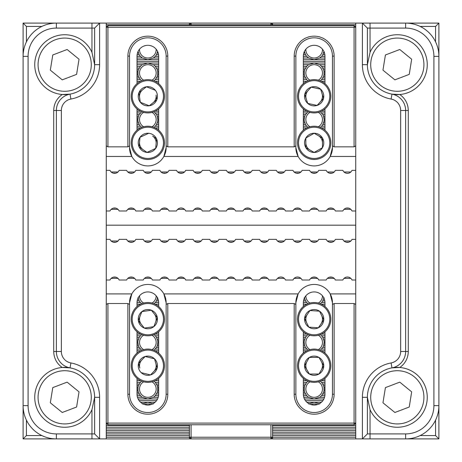 <?xml version="1.0" encoding="UTF-8"?>
<svg xmlns="http://www.w3.org/2000/svg" width="462" height="462" viewBox="0 0 462 462"><rect width="100%" height="100%" fill="white"/><g stroke="black" fill="none" stroke-linecap="round" stroke-linejoin="round"><path stroke-width="0.69" d="M334.118 146.841L334.118 56.121A19.958 19.958 0 0 0 314.16 36.163A19.958 19.958 0 0 0 294.202 56.121L294.202 146.841L167.798 146.841L167.798 56.121A19.958 19.958 0 0 0 147.84 36.163A19.958 19.958 0 0 0 127.882 56.121L127.882 146.841L107.923 146.841L107.923 27.258L354.077 27.258L354.077 146.841L334.118 146.841L332.455 145.882L332.455 56.121A18.295 18.295 0 0 0 314.16 37.826A18.295 18.295 0 0 0 295.865 56.121L294.202 56.121M354.077 146.841L355.74 145.882L355.74 156.445L330.186 156.445L332.455 147.621L332.455 145.882M355.74 145.882L355.74 27.258L354.077 27.258L354.077 25.595L107.923 25.595L106.26 27.258L107.923 27.258L107.923 25.595M107.923 146.841L106.26 145.882L106.26 24.763L189.42 24.763L189.42 25.595M127.882 146.841L129.545 145.882L129.545 147.621L131.814 156.445L106.26 156.445L106.26 145.882M129.545 145.882L129.545 56.121L127.882 56.121M167.798 56.121L166.135 56.121A18.295 18.295 0 0 0 147.84 37.826A18.295 18.295 0 0 0 129.545 56.121M166.135 56.121L166.135 145.882L167.798 146.841M294.202 146.841L295.865 145.882L295.865 147.621L298.134 156.445L163.866 156.445L166.135 147.621L166.135 145.882M295.865 145.882L295.865 56.121M295.865 147.621A18.295 18.295 0 0 0 330.186 156.445A18.295 18.295 0 0 0 332.455 147.621M355.74 156.445L355.74 210.99L351.998 210.99A4.99 4.99 0 0 0 342.85 210.99L335.366 210.99A4.99 4.99 0 0 0 326.218 210.99L318.734 210.99A4.99 4.99 0 0 0 309.586 210.99L302.102 210.99A4.99 4.99 0 0 0 292.954 210.99L285.47 210.99A4.99 4.99 0 0 0 276.322 210.99L268.838 210.99A4.99 4.99 0 0 0 259.69 210.99L252.206 210.99A4.99 4.99 0 0 0 243.058 210.99L235.574 210.99A4.99 4.99 0 0 0 226.426 210.99L218.942 210.99A4.99 4.99 0 0 0 209.794 210.99L202.31 210.99A4.99 4.99 0 0 0 193.162 210.99L185.678 210.99A4.99 4.99 0 0 0 176.53 210.99L169.046 210.99A4.99 4.99 0 0 0 159.898 210.99L152.414 210.99A4.99 4.99 0 0 0 143.266 210.99L135.782 210.99A4.99 4.99 0 0 0 126.634 210.99L119.15 210.99A4.99 4.99 0 0 0 110.002 210.99L106.26 210.99L106.26 156.445M129.545 147.621A18.295 18.295 0 0 0 163.866 156.445A18.295 18.295 0 0 0 166.135 147.621M355.74 210.99L355.74 225.179L106.26 225.179L355.74 225.179L355.74 423.1L107.923 423.1L107.923 303.517L127.882 303.517L127.882 394.236A19.958 19.958 0 0 0 147.84 414.195A19.958 19.958 0 0 0 167.798 394.236L167.798 303.517L294.202 303.517L294.202 394.236A19.958 19.958 0 0 0 314.16 414.195A19.958 19.958 0 0 0 334.118 394.236L334.118 303.517L354.077 303.517L354.077 424.763L107.923 424.763L107.923 423.1L106.26 423.1L107.923 424.763M70.917 99.047L70.028 94.138A29.938 29.938 0 0 0 70.028 94.138L62.197 94.514C56.734 98.446 53.904 103.777 53.702 110.499L53.702 351.501C53.904 358.223 56.734 363.554 62.197 367.486L70.028 367.862A29.938 29.938 0 0 0 34.742 397.32A29.938 29.938 0 0 0 91.955 409.661L94.618 397.32L94.618 433.91L99.607 438.9L99.607 397.32A34.927 34.927 0 0 0 70.917 362.953A11.642 11.642 0 0 1 61.354 351.501L61.354 110.499A11.642 11.642 0 0 1 70.917 99.047A34.927 34.927 0 0 0 99.607 64.68L99.607 23.1L272.58 23.1L272.58 24.763L355.74 24.763L355.74 27.258L354.077 25.595M106.26 210.99L106.26 293.913L131.814 293.913L129.545 302.737L129.545 304.475L127.882 303.517M324.971 83.639L324.971 56.121A10.811 10.811 0 0 0 314.16 45.311A10.811 10.811 0 0 0 303.349 56.121L303.349 83.639M303.349 108.922L303.349 130.209M324.971 130.209L324.971 108.922M347.43 173.331L346.102 173.158M332.114 173.158L329.47 173.158M315.482 173.158L312.838 173.158M298.85 173.158L296.206 173.158M282.218 173.158L279.574 173.158M264.27 173.331L262.942 173.158M248.954 173.158L246.31 173.158M232.322 173.158L229.678 173.158M215.69 173.158L213.046 173.158M199.058 173.158L196.414 173.158M182.426 173.158L179.782 173.158M165.794 173.158L163.15 173.158M149.162 173.158L146.518 173.158M132.53 173.158L129.886 173.158M115.898 173.158L113.254 173.158M106.26 170.339L110.002 170.339A4.99 4.99 0 0 0 119.15 170.339L126.634 170.339A4.99 4.99 0 0 0 135.782 170.339L143.266 170.339A4.99 4.99 0 0 0 152.414 170.339L159.898 170.339A4.99 4.99 0 0 0 169.046 170.339L176.53 170.339A4.99 4.99 0 0 0 185.678 170.339L193.162 170.339A4.99 4.99 0 0 0 202.31 170.339L209.794 170.339A4.99 4.99 0 0 0 218.942 170.339L226.426 170.339A4.99 4.99 0 0 0 235.574 170.339L243.058 170.339A4.99 4.99 0 0 0 252.206 170.339L259.69 170.339A4.99 4.99 0 0 0 268.838 170.339L276.322 170.339A4.99 4.99 0 0 0 285.47 170.339L292.954 170.339A4.99 4.99 0 0 0 302.102 170.339L309.586 170.339A4.99 4.99 0 0 0 318.734 170.339L326.218 170.339A4.99 4.99 0 0 0 335.366 170.339L342.85 170.339A4.99 4.99 0 0 0 351.998 170.339L355.74 170.339M137.029 83.639L137.029 56.121A10.811 10.811 0 0 1 147.84 45.311A10.811 10.811 0 0 1 158.651 56.121L158.651 83.639M158.651 108.922L158.651 130.209M137.029 130.209L137.029 108.922M262.942 208.171L265.586 208.171M279.574 208.171L282.218 208.171M296.206 208.171L298.85 208.171M312.838 208.171L315.482 208.171M329.47 208.171L332.114 208.171M346.102 208.171L348.746 208.171M113.254 208.171L115.898 208.171M129.886 208.171L132.53 208.171M146.518 208.171L149.162 208.171M163.15 208.171L165.794 208.171M181.104 207.992L182.426 208.171M196.414 208.171L199.058 208.171M213.046 208.171L215.69 208.171M229.678 208.171L232.322 208.171M246.31 208.171L248.954 208.171M127.882 394.236L129.545 394.236A18.295 18.295 0 0 0 147.84 412.531A18.295 18.295 0 0 0 166.135 394.236L167.798 394.236M129.545 394.236L129.545 304.475M107.923 303.517L106.26 304.475L106.26 293.913M106.26 304.475L106.26 438.9L56.364 438.9A33.264 33.264 0 0 1 23.1 405.636L23.1 438.9L26.426 435.574L26.426 420.137M354.077 303.517L355.74 304.475M334.118 303.517L332.455 304.475L332.455 302.737L330.186 293.913L355.74 293.913M332.455 304.475L332.455 394.236L334.118 394.236M294.202 394.236L295.865 394.236A18.295 18.295 0 0 0 314.16 412.531A18.295 18.295 0 0 0 332.455 394.236M295.865 394.236L295.865 304.475L294.202 303.517M167.798 303.517L166.135 304.475L166.135 302.737L163.866 293.913L298.134 293.913L295.865 302.737L295.865 304.475M166.135 304.475L166.135 394.236M166.135 302.737A18.295 18.295 0 0 0 131.814 293.913A18.295 18.295 0 0 0 129.545 302.737M332.455 302.737A18.295 18.295 0 0 0 298.134 293.913A18.295 18.295 0 0 0 295.865 302.737M354.077 424.763L355.74 423.1L355.74 423.931L354.908 423.931M137.029 378.361L137.029 394.236A10.811 10.811 0 0 0 147.84 405.047A10.811 10.811 0 0 0 158.651 394.236L158.651 378.361M158.651 353.078L158.651 331.791M158.651 306.508L158.651 302.737A10.811 10.811 0 0 0 147.84 291.926A10.811 10.811 0 0 0 137.029 302.737L137.029 306.508M137.029 331.791L137.029 353.078M113.254 277.2L115.898 277.2M129.886 277.2L132.53 277.2M146.518 277.2L149.162 277.2M163.15 277.2L165.794 277.2M179.782 277.2L182.426 277.2M196.414 277.2L199.058 277.2M213.046 277.2L215.69 277.2M229.678 277.2L232.322 277.2M246.31 277.2L248.954 277.2M262.942 277.2L265.586 277.2M280.89 277.027L282.218 277.2M297.522 277.027L298.85 277.2M312.838 277.2L315.482 277.2M329.47 277.2L332.114 277.2M355.74 239.368L351.998 239.368A4.99 4.99 0 0 1 342.85 239.368L335.366 239.368A4.99 4.99 0 0 1 326.218 239.368L318.734 239.368A4.99 4.99 0 0 1 309.586 239.368L302.102 239.368A4.99 4.99 0 0 1 292.954 239.368L285.47 239.368A4.99 4.99 0 0 1 276.322 239.368L268.838 239.368A4.99 4.99 0 0 1 259.69 239.368L252.206 239.368A4.99 4.99 0 0 1 243.058 239.368L235.574 239.368A4.99 4.99 0 0 1 226.426 239.368L218.942 239.368A4.99 4.99 0 0 1 209.794 239.368L202.31 239.368A4.99 4.99 0 0 1 193.162 239.368L185.678 239.368A4.99 4.99 0 0 1 176.53 239.368L169.046 239.368A4.99 4.99 0 0 1 159.898 239.368L152.414 239.368A4.99 4.99 0 0 1 143.266 239.368L135.782 239.368A4.99 4.99 0 0 1 126.634 239.368L119.15 239.368A4.99 4.99 0 0 1 110.002 239.368L106.26 239.368M355.74 280.018L351.998 280.018A4.99 4.99 0 0 0 342.85 280.018L335.366 280.018A4.99 4.99 0 0 0 326.218 280.018L318.734 280.018A4.99 4.99 0 0 0 309.586 280.018L302.102 280.018A4.99 4.99 0 0 0 292.954 280.018L285.47 280.018A4.99 4.99 0 0 0 276.322 280.018L268.838 280.018A4.99 4.99 0 0 0 259.69 280.018L252.206 280.018A4.99 4.99 0 0 0 243.058 280.018L235.574 280.018A4.99 4.99 0 0 0 226.426 280.018L218.942 280.018A4.99 4.99 0 0 0 209.794 280.018L202.31 280.018A4.99 4.99 0 0 0 193.162 280.018L185.678 280.018A4.99 4.99 0 0 0 176.53 280.018L169.046 280.018A4.99 4.99 0 0 0 159.898 280.018L152.414 280.018A4.99 4.99 0 0 0 143.266 280.018L135.782 280.018A4.99 4.99 0 0 0 126.634 280.018L119.15 280.018A4.99 4.99 0 0 0 110.002 280.018L106.26 280.018M324.971 378.361L324.971 394.236A10.811 10.811 0 0 1 314.16 405.047A10.811 10.811 0 0 1 303.349 394.236L303.349 378.361M303.349 353.078L303.349 331.791M303.349 306.508L303.349 302.737A10.811 10.811 0 0 1 314.16 291.926A10.811 10.811 0 0 1 324.971 302.737L324.971 306.508M324.971 331.791L324.971 353.078M199.058 242.186L196.414 242.186M182.426 242.186L179.782 242.186M165.794 242.186L163.15 242.186M149.162 242.186L146.518 242.186M132.53 242.186L129.886 242.186M115.898 242.186L113.254 242.186M348.746 242.186L346.102 242.186M332.114 242.186L329.47 242.186M315.482 242.186L312.838 242.186M298.85 242.186L296.206 242.186M282.218 242.186L279.574 242.186M265.586 242.186L262.942 242.186M248.954 242.186L246.31 242.186M232.322 242.186L229.678 242.186M215.69 242.186L213.046 242.186M153.834 371.483A8.316 8.316 0 0 0 155.827 363.403M141.846 359.956A8.316 8.316 0 0 0 139.853 368.035L138.519 363.421A9.604 9.604 0 0 1 154.493 358.795A9.604 9.604 0 0 1 150.514 374.942A9.604 9.604 0 0 1 138.519 363.421L139.853 368.035M321.385 369.837A8.316 8.316 0 0 0 321.338 361.521M306.935 361.602L309.315 357.432L318.919 357.38L323.764 365.667L319.005 374.006L309.401 374.058L304.556 365.771L309.401 374.058L319.005 374.006L323.764 365.667L318.919 357.38L309.315 357.432L304.556 365.771A9.604 9.604 0 0 1 318.919 357.38A9.604 9.604 0 0 1 319.005 374.006A9.604 9.604 0 0 1 304.556 365.771L306.935 361.602A8.316 8.316 0 0 0 306.982 369.918M137.029 387.341L137.999 387.341L137.988 390.604L137.029 390.604M137.999 387.341A9.979 9.979 0 0 1 138.456 385.614L137.029 385.614M137.029 382.351L140.402 382.351L138.456 385.614M140.402 382.351A9.979 9.979 0 0 1 141.667 381.162M154.013 381.162A9.979 9.979 0 0 1 155.278 382.351L158.651 382.351M158.651 385.614L157.224 385.614L155.278 382.351M157.224 385.614A9.979 9.979 0 0 1 157.681 387.341L158.651 387.341M158.651 390.604L157.692 390.604L157.681 387.341M141.667 350.277L139.201 347.424A9.979 9.979 0 0 1 138.433 345.761L137.861 342.434A9.979 9.979 0 0 1 137.999 340.771L139.201 337.445A9.979 9.979 0 0 1 140.402 335.782L141.667 334.592M154.013 334.592L155.278 335.782A9.979 9.979 0 0 1 156.479 337.445L157.681 340.771A9.979 9.979 0 0 1 157.819 342.434L157.247 345.761A9.979 9.979 0 0 1 156.479 347.424L154.013 350.277M307.987 350.277L305.521 347.424A9.979 9.979 0 0 1 304.753 345.761L304.181 342.434A9.979 9.979 0 0 1 304.319 340.771L305.521 337.445A9.979 9.979 0 0 1 306.722 335.782L307.987 334.592M320.333 334.592L321.598 335.782A9.979 9.979 0 0 1 322.799 337.445L324.001 340.771A9.979 9.979 0 0 1 324.139 342.434L323.567 345.761A9.979 9.979 0 0 1 322.799 347.424L320.333 350.277M303.349 387.341L304.319 387.341L304.308 390.604L303.349 390.604M304.319 387.341A9.979 9.979 0 0 1 304.776 385.614L303.349 385.614M303.349 382.351L306.722 382.351L304.776 385.614M306.722 382.351A9.979 9.979 0 0 1 307.987 381.162M320.333 381.162A9.979 9.979 0 0 1 321.598 382.351L324.971 382.351M324.971 385.614L323.544 385.614L321.598 382.351M323.544 385.614A9.979 9.979 0 0 1 324.001 387.341L324.971 387.341M324.971 390.604L324.012 390.604L324.001 387.341M143.659 381.814A8.316 8.316 0 0 0 147.84 397.32A8.316 8.316 0 0 0 152.021 381.814M152.021 349.624A8.316 8.316 0 0 0 152.021 335.245M143.659 335.245A8.316 8.316 0 0 0 143.659 349.624M318.341 349.624A8.316 8.316 0 0 0 318.341 335.245M309.979 335.245A8.316 8.316 0 0 0 309.979 349.624M309.979 381.814A8.316 8.316 0 0 0 314.16 397.32A8.316 8.316 0 0 0 318.341 381.814M152.021 303.055A8.316 8.316 0 0 0 156.156 295.83M139.524 295.83A8.316 8.316 0 0 0 143.659 303.055M318.341 303.055A8.316 8.316 0 0 0 322.476 295.83M305.844 295.83A8.316 8.316 0 0 0 309.979 303.055M142.325 403.973L147.84 402.31L153.355 403.973M308.645 403.973L314.16 402.31L319.675 403.973M150.97 404.585A8.316 8.316 0 0 0 144.71 404.585M155.578 322.193A8.316 8.316 0 0 0 154.343 313.969M140.101 316.106L141.857 311.642L151.351 310.21L157.334 317.723L153.823 326.657L144.329 328.089L138.346 320.576L144.329 328.089L153.823 326.657L157.334 317.723L151.351 310.21L141.857 311.642L138.346 320.576A9.604 9.604 0 0 1 151.351 310.21A9.604 9.604 0 0 1 153.823 326.657A9.604 9.604 0 0 1 138.346 320.576L140.101 316.106A8.316 8.316 0 0 0 141.337 324.33M321.038 323.822A8.316 8.316 0 0 0 321.644 315.529M307.282 314.478L309.973 310.504L319.554 311.203L323.735 319.848L318.347 327.795L308.766 327.096L304.585 318.451L308.766 327.096L318.347 327.795L323.735 319.848L319.554 311.203L309.973 310.504L304.585 318.451A9.604 9.604 0 0 1 319.554 311.203A9.604 9.604 0 0 1 318.347 327.795A9.604 9.604 0 0 1 304.585 318.451L307.282 314.478A8.316 8.316 0 0 0 306.676 322.771M317.29 404.585A8.316 8.316 0 0 0 311.03 404.585M391.083 362.953L391.972 367.862L399.803 367.486C405.266 363.554 408.096 358.223 408.298 351.501L408.298 110.499C408.096 103.777 405.266 98.446 399.803 94.514L391.972 94.138A29.938 29.938 0 0 0 427.258 64.68A29.938 29.938 0 0 0 370.045 52.339L367.382 64.68L367.382 28.09L362.393 23.1L362.393 64.68A34.927 34.927 0 0 0 391.083 99.047A11.642 11.642 0 0 1 400.646 110.499L400.646 351.501A11.642 11.642 0 0 1 391.083 362.953A34.927 34.927 0 0 0 362.393 397.32L362.393 438.9L106.26 438.9M189.42 438.9L189.42 437.237L106.26 437.237M272.58 438.9L272.58 424.763M355.74 438.9L355.74 437.237L272.58 437.237L270.917 438.9L270.917 437.237L272.58 437.237M355.74 437.237L355.74 423.931M189.42 435.574L106.26 435.574M355.74 435.574L272.58 435.574M189.42 433.91L106.26 433.91M355.74 433.91L272.58 433.91M189.42 432.247L106.26 432.247M137.861 379.025L137.029 379.025M158.651 379.025L157.819 379.025M158.651 352.414L157.819 352.414M137.861 352.414L137.029 352.414M304.181 352.414L303.349 352.414M324.971 352.414L324.139 352.414M304.181 379.025L303.349 379.025M324.971 379.025L324.139 379.025M355.74 432.247L272.58 432.247M189.42 430.584L106.26 430.584M140.454 380.624L137.029 380.624M158.651 380.624L155.226 380.624M140.592 350.75L137.029 350.75M158.651 350.75L155.088 350.75M306.912 350.75L303.349 350.75M324.971 350.75L321.408 350.75M306.774 380.624L303.349 380.624M324.971 380.624L321.546 380.624M355.74 430.584L272.58 430.584M189.42 428.921L106.26 428.921M157.692 390.604A9.979 9.979 0 0 1 157.247 392.33L155.278 395.657A9.979 9.979 0 0 1 153.355 397.32L147.84 398.983L142.325 397.32A9.979 9.979 0 0 1 140.402 395.657L138.433 392.33A9.979 9.979 0 0 1 137.988 390.604M140.402 349.087L137.029 349.087M158.651 349.087L155.278 349.087M306.722 349.087L303.349 349.087M324.971 349.087L321.598 349.087M324.012 390.604A9.979 9.979 0 0 1 323.567 392.33L321.598 395.657A9.979 9.979 0 0 1 319.675 397.32L314.16 398.983L308.645 397.32A9.979 9.979 0 0 1 306.722 395.657L304.753 392.33A9.979 9.979 0 0 1 304.308 390.604M355.74 428.921L272.58 428.921M189.42 427.258L106.26 427.258M157.681 297.528L156.479 300.854A9.979 9.979 0 0 1 155.278 302.518L154.013 303.707M141.667 303.707L140.402 302.518A9.979 9.979 0 0 1 139.201 300.854L137.999 297.528M139.201 384.014L137.029 384.014M158.651 384.014L156.479 384.014M139.201 347.424L137.029 347.424M158.651 347.424L156.479 347.424M324.001 297.528L322.799 300.854A9.979 9.979 0 0 1 321.598 302.518L320.333 303.707M307.987 303.707L306.722 302.518A9.979 9.979 0 0 1 305.521 300.854L304.319 297.528M305.521 347.424L303.349 347.424M324.971 347.424L322.799 347.424M305.521 384.014L303.349 384.014M324.971 384.014L322.799 384.014M355.74 427.258L272.58 427.258M189.42 425.594L106.26 425.594M138.126 398.983L157.554 398.983M142.325 397.32L137.48 397.32M158.2 397.32L153.355 397.32M138.433 345.761L137.029 345.761M158.651 332.455L157.819 332.455M155.088 334.118L158.651 334.118M137.029 334.118L140.592 334.118M137.861 332.455L137.029 332.455M158.651 345.761L157.247 345.761M304.753 345.761L303.349 345.761M324.971 332.455L324.139 332.455M321.408 334.118L324.971 334.118M303.349 334.118L306.912 334.118M304.181 332.455L303.349 332.455M324.971 345.761L323.567 345.761M304.446 398.983L323.874 398.983M308.645 397.32L303.8 397.32M324.52 397.32L319.675 397.32M355.74 425.594L272.58 425.594M107.092 423.931L106.26 423.931M137.029 305.844L137.861 305.844M140.592 304.181L137.029 304.181M158.651 304.181L155.088 304.181M157.819 305.844L158.651 305.844M139.137 400.646L156.543 400.646M140.402 395.657L137.122 395.657M158.558 395.657L155.278 395.657M137.999 344.098L137.029 344.098M155.278 335.782L158.651 335.782M137.029 335.782L140.402 335.782M158.651 344.098L157.681 344.098M303.349 305.844L304.181 305.844M306.912 304.181L303.349 304.181M324.971 304.181L321.408 304.181M324.139 305.844L324.971 305.844M304.319 344.098L303.349 344.098M321.598 335.782L324.971 335.782M303.349 335.782L306.722 335.782M324.971 344.098L324.001 344.098M305.457 400.646L322.863 400.646M306.722 395.657L303.442 395.657M324.878 395.657L321.598 395.657M140.402 302.518L137.029 302.518M158.651 302.518L155.278 302.518M137.861 389.004L137.029 389.004M140.65 402.31L155.03 402.31M139.201 393.994L137.029 393.994M158.651 393.994L156.479 393.994M158.651 389.004L157.819 389.004M137.861 342.434L137.029 342.434M156.479 337.445L158.651 337.445M137.029 337.445L139.201 337.445M158.651 342.434L157.819 342.434M306.722 302.518L303.349 302.518M324.971 302.518L321.598 302.518M304.181 342.434L303.349 342.434M322.799 337.445L324.971 337.445M303.349 337.445L305.521 337.445M324.971 342.434L324.139 342.434M304.181 389.004L303.349 389.004M306.97 402.31L321.35 402.31M305.521 393.994L303.349 393.994M324.971 393.994L322.799 393.994M324.971 389.004L324.139 389.004M139.201 300.854L137.197 300.854M158.483 300.854L156.479 300.854M138.433 392.33L137.029 392.33M158.651 392.33L157.247 392.33M137.999 340.771L137.029 340.771M157.247 339.108L158.651 339.108M137.029 339.108L138.433 339.108M158.651 340.771L157.681 340.771M305.521 300.854L303.517 300.854M324.803 300.854L322.799 300.854M304.319 340.771L303.349 340.771M323.567 339.108L324.971 339.108M303.349 339.108L304.753 339.108M324.971 340.771L324.001 340.771M304.753 392.33L303.349 392.33M324.971 392.33L323.567 392.33M138.433 299.191L137.63 299.191M158.05 299.191L157.247 299.191M304.753 299.191L303.95 299.191M324.37 299.191L323.567 299.191M307.992 90.702A8.316 8.316 0 0 0 306.242 98.828M320.328 101.859L317.105 105.423L307.715 103.401L304.77 94.26L311.215 87.139L320.605 89.16L323.55 98.302L320.605 89.16L311.215 87.139L304.77 94.26L307.715 103.401L317.105 105.423L323.55 98.302A9.604 9.604 0 0 1 307.715 103.401A9.604 9.604 0 0 1 311.215 87.139A9.604 9.604 0 0 1 323.55 98.302L320.328 101.859A8.316 8.316 0 0 0 322.078 93.734M142.671 89.767A8.316 8.316 0 0 0 139.616 97.505M153.009 102.795A8.316 8.316 0 0 0 156.064 95.056L156.774 99.809A9.604 9.604 0 0 1 140.321 102.252A9.604 9.604 0 0 1 146.431 86.781A9.604 9.604 0 0 1 156.774 99.809L156.064 95.056M324.971 74.659L324.001 74.659L324.012 71.396L324.971 71.396M324.001 74.659A9.979 9.979 0 0 1 323.544 76.386L324.971 76.386M324.971 79.649L321.598 79.649L323.544 76.386M321.598 79.649A9.979 9.979 0 0 1 320.333 80.838M307.987 80.838A9.979 9.979 0 0 1 306.722 79.649L303.349 79.649M303.349 76.386L304.776 76.386L306.722 79.649M304.776 76.386A9.979 9.979 0 0 1 304.319 74.659L303.349 74.659M303.349 71.396L304.308 71.396L304.319 74.659M320.333 111.723L322.799 114.576A9.979 9.979 0 0 1 323.567 116.239L324.139 119.566A9.979 9.979 0 0 1 324.001 121.229L322.799 124.555A9.979 9.979 0 0 1 321.598 126.218L320.333 127.408M307.987 127.408L306.722 126.218A9.979 9.979 0 0 1 305.521 124.555L304.319 121.229A9.979 9.979 0 0 1 304.181 119.566L304.753 116.239A9.979 9.979 0 0 1 305.521 114.576L307.987 111.723M154.013 111.723L156.479 114.576A9.979 9.979 0 0 1 157.247 116.239L157.819 119.566A9.979 9.979 0 0 1 157.681 121.229L156.479 124.555A9.979 9.979 0 0 1 155.278 126.218L154.013 127.408M141.667 127.408L140.402 126.218A9.979 9.979 0 0 1 139.201 124.555L137.999 121.229A9.979 9.979 0 0 1 137.861 119.566L138.433 116.239A9.979 9.979 0 0 1 139.201 114.576L141.667 111.723M158.651 74.659L157.681 74.659L157.692 71.396L158.651 71.396M157.681 74.659A9.979 9.979 0 0 1 157.224 76.386L158.651 76.386M158.651 79.649L155.278 79.649L157.224 76.386M155.278 79.649A9.979 9.979 0 0 1 154.013 80.838M141.667 80.838A9.979 9.979 0 0 1 140.402 79.649L137.029 79.649M137.029 76.386L138.456 76.386L140.402 79.649M138.456 76.386A9.979 9.979 0 0 1 137.999 74.659L137.029 74.659M137.029 71.396L137.988 71.396L137.999 74.659M318.341 80.186A8.316 8.316 0 0 0 314.16 64.68A8.316 8.316 0 0 0 309.979 80.186M309.979 112.376A8.316 8.316 0 0 0 309.979 126.755M318.341 126.755A8.316 8.316 0 0 0 318.341 112.376M143.659 112.376A8.316 8.316 0 0 0 143.659 126.755M152.021 126.755A8.316 8.316 0 0 0 152.021 112.376M152.021 80.186A8.316 8.316 0 0 0 147.84 64.68A8.316 8.316 0 0 0 143.659 80.186M324.001 51.374L322.799 54.701A9.979 9.979 0 0 1 321.598 56.364L319.675 58.027L314.16 59.69L308.645 58.027L306.722 56.364A9.979 9.979 0 0 1 305.521 54.701L304.319 51.374M157.681 51.374L156.479 54.701A9.979 9.979 0 0 1 155.278 56.364L153.355 58.027L147.84 59.69L142.325 58.027L140.402 56.364A9.979 9.979 0 0 1 139.201 54.701L137.999 51.374M305.861 49.191A8.316 8.316 0 0 0 314.16 58.027A8.316 8.316 0 0 0 322.459 49.191M305.844 142.845A8.316 8.316 0 0 0 309.996 150.052M322.476 142.856L322.476 147.655L314.154 152.454L305.844 147.649L305.844 138.046L314.166 133.247L322.476 138.051L314.166 133.247L305.844 138.046L305.844 147.649L314.154 152.454L322.476 147.655L322.476 138.051A9.604 9.604 0 0 1 314.154 152.454A9.604 9.604 0 0 1 305.844 138.046A9.604 9.604 0 0 1 322.476 138.051L322.476 142.856A8.316 8.316 0 0 0 318.324 135.649M139.559 142.088A8.316 8.316 0 0 0 143.041 149.642M156.121 143.613A8.316 8.316 0 0 0 152.639 136.059L156.56 138.831A9.604 9.604 0 0 1 146.962 152.414A9.604 9.604 0 0 1 139.998 137.306A9.604 9.604 0 0 1 156.56 138.831L152.639 136.059M139.541 49.191A8.316 8.316 0 0 0 147.84 58.027A8.316 8.316 0 0 0 156.139 49.191M272.58 23.1L405.636 23.1A33.264 33.264 0 0 1 438.9 56.364L438.9 405.636A33.264 33.264 0 0 1 405.636 438.9L362.393 438.9L367.382 433.91L367.382 397.32L370.045 409.661A29.938 29.938 0 0 0 427.258 397.32A29.938 29.938 0 0 0 395.697 367.429M355.74 24.763L355.74 23.1M189.42 23.1L189.42 24.763L191.083 24.763L191.083 25.595M106.26 23.1L106.26 24.763M354.908 26.426L355.74 26.426M106.26 26.426L107.092 26.426M324.139 82.975L324.971 82.975M303.349 82.975L304.181 82.975M303.349 109.586L304.181 109.586M324.139 109.586L324.971 109.586M157.819 109.586L158.651 109.586M137.029 109.586L137.861 109.586M157.819 82.975L158.651 82.975M137.029 82.975L137.861 82.975M321.546 81.376L324.971 81.376M303.349 81.376L306.774 81.376M321.408 111.25L324.971 111.25M303.349 111.25L306.912 111.25M155.088 111.25L158.651 111.25M137.029 111.25L140.592 111.25M155.226 81.376L158.651 81.376M137.029 81.376L140.454 81.376M304.308 71.396A9.979 9.979 0 0 1 304.753 69.67L306.722 66.343A9.979 9.979 0 0 1 308.645 64.68L314.16 63.017L319.675 64.68A9.979 9.979 0 0 1 321.598 66.343L323.567 69.67A9.979 9.979 0 0 1 324.012 71.396M321.598 112.913L324.971 112.913M303.349 112.913L306.722 112.913M155.278 112.913L158.651 112.913M137.029 112.913L140.402 112.913M137.988 71.396A9.979 9.979 0 0 1 138.433 69.67L140.402 66.343A9.979 9.979 0 0 1 142.325 64.68L147.84 63.017L153.355 64.68A9.979 9.979 0 0 1 155.278 66.343L157.247 69.67A9.979 9.979 0 0 1 157.692 71.396M322.799 77.986L324.971 77.986M303.349 77.986L305.521 77.986M322.799 114.576L324.971 114.576M303.349 114.576L305.521 114.576M156.479 114.576L158.651 114.576M137.029 114.576L139.201 114.576M156.479 77.986L158.651 77.986M137.029 77.986L139.201 77.986M324.971 63.017L303.349 63.017M319.675 64.68L324.971 64.68M303.349 64.68L308.645 64.68M323.567 116.239L324.971 116.239M303.349 129.545L304.181 129.545M306.912 127.882L303.349 127.882M324.971 127.882L321.408 127.882M324.139 129.545L324.971 129.545M303.349 116.239L304.753 116.239M157.247 116.239L158.651 116.239M137.029 129.545L137.861 129.545M140.592 127.882L137.029 127.882M158.651 127.882L155.088 127.882M157.819 129.545L158.651 129.545M137.029 116.239L138.433 116.239M158.651 63.017L137.029 63.017M153.355 64.68L158.651 64.68M137.029 64.68L142.325 64.68M324.971 61.354L303.349 61.354M321.598 66.343L324.971 66.343M303.349 66.343L306.722 66.343M324.001 117.902L324.971 117.902M306.722 126.218L303.349 126.218M324.971 126.218L321.598 126.218M303.349 117.902L304.319 117.902M157.681 117.902L158.651 117.902M140.402 126.218L137.029 126.218M158.651 126.218L155.278 126.218M137.029 117.902L137.999 117.902M158.651 61.354L137.029 61.354M155.278 66.343L158.651 66.343M137.029 66.343L140.402 66.343M324.139 72.996L324.971 72.996M324.971 59.69L303.349 59.69M322.799 68.006L324.971 68.006M303.349 68.006L305.521 68.006M303.349 72.996L304.181 72.996M324.139 119.566L324.971 119.566M305.521 124.555L303.349 124.555M324.971 124.555L322.799 124.555M303.349 119.566L304.181 119.566M157.819 119.566L158.651 119.566M139.201 124.555L137.029 124.555M158.651 124.555L156.479 124.555M137.029 119.566L137.861 119.566M157.819 72.996L158.651 72.996M158.651 59.69L137.029 59.69M156.479 68.006L158.651 68.006M137.029 68.006L139.201 68.006M137.029 72.996L137.861 72.996M308.645 58.027L303.349 58.027M324.971 58.027L319.675 58.027M323.567 69.67L324.971 69.67M303.349 69.67L304.753 69.67M324.001 121.229L324.971 121.229M304.753 122.892L303.349 122.892M324.971 122.892L323.567 122.892M303.349 121.229L304.319 121.229M157.681 121.229L158.651 121.229M138.433 122.892L137.029 122.892M158.651 122.892L157.247 122.892M137.029 121.229L137.999 121.229M142.325 58.027L137.029 58.027M158.651 58.027L153.355 58.027M157.247 69.67L158.651 69.67M137.029 69.67L138.433 69.67M306.722 56.364L303.349 56.364M324.971 56.364L321.598 56.364M140.402 56.364L137.029 56.364M158.651 56.364L155.278 56.364M305.521 54.701L303.442 54.701M324.878 54.701L322.799 54.701M139.201 54.701L137.122 54.701M158.558 54.701L156.479 54.701M304.753 53.038L303.8 53.038M324.52 53.038L323.567 53.038M138.433 53.038L137.48 53.038M158.2 53.038L157.247 53.038M189.42 424.763L189.42 437.237L191.083 437.237L191.083 424.763M270.917 424.763L270.917 437.237L191.083 437.237L191.083 438.9L189.42 437.237M272.58 25.595L272.58 24.763L270.917 23.1L270.917 24.763L272.58 24.763M189.42 24.763L191.083 23.1L191.083 24.763L270.917 24.763L270.917 25.595M362.393 64.68L367.382 64.68A29.938 29.938 0 0 0 391.972 94.138L391.083 99.047M53.702 351.501L56.364 351.501L56.364 110.499A16.632 16.632 0 0 1 70.028 94.138A29.938 29.938 0 0 0 94.618 64.68L99.607 64.68M94.618 433.91L56.364 433.91A28.274 28.274 0 0 1 28.09 405.636L28.09 56.364A28.274 28.274 0 0 1 56.364 28.09L91.955 28.09L91.955 52.339A29.938 29.938 0 0 0 34.742 64.68A29.938 29.938 0 0 0 66.303 94.571M23.1 279.406L23.1 281.577M438.9 182.594L438.9 180.423M137.832 438.9L139.819 438.9M135.557 438.9L136.469 438.9M122.06 438.9L125.358 438.9M100.19 438.9L101.553 438.9M91.955 52.339L94.618 64.68L94.618 28.09L91.955 28.09L91.955 23.1L99.607 23.1L94.618 28.09M23.1 230.653L23.1 232.149M23.1 230.821L23.1 232.559M23.1 216.233L23.1 216.58M23.1 216.713L23.1 217.123M23.1 212.168L23.1 217.18M23.1 203.107L23.1 205.925M23.1 207.975L23.1 208.87M23.1 256.329L23.1 257.213M26.426 41.863L26.426 26.426L23.1 23.1L23.1 405.636L28.09 405.636M23.1 272.285L23.1 277.321M23.1 188.271L23.1 196.968M23.1 184.685L23.1 185.453M438.9 231.179L438.9 229.909M438.9 245.767L438.9 245.42M438.9 249.832L438.9 244.82M438.9 205.671L438.9 204.787M438.9 169.577L438.9 167.775M438.9 189.715L438.9 184.679M438.9 273.729L438.9 265.032M438.9 277.315L438.9 273.602M438.9 267.071L438.9 266.649M367.382 28.09L405.636 28.09A28.274 28.274 0 0 1 433.91 56.364L433.91 405.636A28.274 28.274 0 0 1 405.636 433.91L367.382 433.91M61.354 351.501L56.364 351.501A16.632 16.632 0 0 0 70.028 367.862L70.917 362.953M99.607 397.32L94.618 397.32A29.938 29.938 0 0 0 70.028 367.862M28.09 56.364L23.1 56.364A33.264 33.264 0 0 1 56.364 23.1L91.955 23.1M408.298 110.499L405.636 110.499A16.632 16.632 0 0 0 391.972 94.138M400.646 110.499L405.636 110.499L405.636 351.501L400.646 351.501M362.393 397.32L367.382 397.32A29.938 29.938 0 0 1 391.972 367.862A16.632 16.632 0 0 0 405.636 351.501L408.298 351.501M347.684 23.1L347.973 23.1M117.943 23.1L118.232 23.1M132.669 23.1L133.403 23.1M328.06 23.1L329.337 23.1M113.929 23.1L114.668 23.1M149.018 438.9L148.493 438.9M147.176 438.9L143.89 438.9M120.103 438.9L119.785 438.9M104.857 438.9L103.54 438.9M111.96 438.9L109.373 438.9M367.134 438.9L366.816 438.9M317.585 438.9L316.135 438.9M435.574 420.137L435.574 435.574L420.137 435.574M41.863 435.574L26.426 435.574M420.137 26.426L435.574 26.426L435.574 41.863M26.426 26.426L41.863 26.426M23.1 438.9L56.364 438.9L56.364 433.91M405.636 433.91L405.636 438.9L438.9 438.9L435.574 435.574M435.574 26.426L438.9 23.1L438.9 56.364L433.91 56.364M433.91 405.636L438.9 405.636L438.9 438.9M23.1 23.1L56.364 23.1L56.364 28.09M405.636 28.09L405.636 23.1L438.9 23.1M372.453 406.791A26.611 26.611 0 0 1 387.849 372.453A26.611 26.611 0 0 1 422.187 387.849A26.611 26.611 0 0 1 406.791 422.187A26.611 26.611 0 0 1 372.453 406.791A26.611 26.611 0 0 1 387.849 372.453A26.611 26.611 0 0 1 422.187 387.849A26.611 26.611 0 0 1 406.791 422.187A26.611 26.611 0 0 1 372.453 406.791M409.234 407.022L394.877 412.491L382.963 402.789L385.406 387.618L399.763 382.149L411.677 391.851L409.234 407.022L394.877 412.491L382.963 402.789L385.406 387.618L399.763 382.149L411.677 391.851L409.234 407.022M372.453 74.151A26.611 26.611 0 0 1 387.849 39.813A26.611 26.611 0 0 1 422.187 55.209A26.611 26.611 0 0 1 406.791 89.547A26.611 26.611 0 0 1 372.453 74.151A26.611 26.611 0 0 1 387.849 39.813A26.611 26.611 0 0 1 422.187 55.209A26.611 26.611 0 0 1 406.791 89.547A26.611 26.611 0 0 1 372.453 74.151M409.234 74.382L394.877 79.851L382.963 70.149L385.406 54.978L399.763 49.509L411.677 59.211L409.234 74.382L394.877 79.851L382.963 70.149L385.406 54.978L399.763 49.509L411.677 59.211L409.234 74.382M39.813 74.151A26.611 26.611 0 0 1 55.209 39.813A26.611 26.611 0 0 1 89.547 55.209A26.611 26.611 0 0 1 74.151 89.547A26.611 26.611 0 0 1 39.813 74.151A26.611 26.611 0 0 1 55.209 39.813A26.611 26.611 0 0 1 89.547 55.209A26.611 26.611 0 0 1 74.151 89.547A26.611 26.611 0 0 1 39.813 74.151M76.594 74.382L62.237 79.851L50.323 70.149L52.766 54.978L67.123 49.509L79.037 59.211L76.594 74.382L62.237 79.851L50.323 70.149L52.766 54.978L67.123 49.509L79.037 59.211L76.594 74.382M39.813 406.791A26.611 26.611 0 0 1 55.209 372.453A26.611 26.611 0 0 1 89.547 387.849A26.611 26.611 0 0 1 74.151 422.187A26.611 26.611 0 0 1 39.813 406.791A26.611 26.611 0 0 1 55.209 372.453A26.611 26.611 0 0 1 89.547 387.849A26.611 26.611 0 0 1 74.151 422.187A26.611 26.611 0 0 1 39.813 406.791M76.594 407.022L62.237 412.491L50.323 402.789L52.766 387.618L67.123 382.149L79.037 391.851L76.594 407.022L62.237 412.491L50.323 402.789L52.766 387.618L67.123 382.149L79.037 391.851L76.594 407.022M131.387 98.724A16.632 16.632 0 0 1 145.397 79.828A16.632 16.632 0 0 1 164.293 93.838A16.632 16.632 0 0 1 150.283 112.734A16.632 16.632 0 0 1 131.387 98.724M132.375 98.579A15.633 15.633 0 0 1 145.542 80.815A15.633 15.633 0 0 1 163.305 93.982A15.633 15.633 0 0 1 150.138 111.746A15.633 15.633 0 0 1 132.375 98.579M146.431 86.781L138.906 92.752L140.321 102.252L149.249 105.781L156.774 99.809L149.249 105.781L140.321 102.252L138.906 92.752L146.431 86.781L155.359 90.309L146.431 86.781M138.236 156.433A16.632 16.632 0 0 1 134.257 133.247A16.632 16.632 0 0 1 157.444 129.268A16.632 16.632 0 0 1 161.423 152.454A16.632 16.632 0 0 1 138.236 156.433M138.814 155.619A15.633 15.633 0 0 1 135.071 133.824A15.633 15.633 0 0 1 156.866 130.082A15.633 15.633 0 0 1 160.609 151.877A15.633 15.633 0 0 1 138.814 155.619M139.998 137.306L139.12 146.87L146.962 152.414L155.682 148.394L156.56 138.831L155.682 148.394L146.962 152.414L139.12 146.87L139.998 137.306L148.718 133.287L139.998 137.306M297.528 142.845A16.632 16.632 0 0 1 314.166 126.218A16.632 16.632 0 0 1 330.792 142.856A16.632 16.632 0 0 1 314.154 159.482A16.632 16.632 0 0 1 297.528 142.845M298.527 142.845A15.633 15.633 0 0 1 314.166 127.217A15.633 15.633 0 0 1 329.793 142.856A15.633 15.633 0 0 1 314.154 158.483A15.633 15.633 0 0 1 298.527 142.845M301.83 85.118A16.632 16.632 0 0 1 325.323 83.951A16.632 16.632 0 0 1 326.49 107.444A16.632 16.632 0 0 1 302.997 108.61A16.632 16.632 0 0 1 301.83 85.118M302.57 85.788A15.633 15.633 0 0 1 324.653 84.69A15.633 15.633 0 0 1 325.75 106.774A15.633 15.633 0 0 1 303.667 107.871A15.633 15.633 0 0 1 302.57 85.788M163.317 325.231A16.632 16.632 0 0 1 141.759 334.627A16.632 16.632 0 0 1 132.363 313.069A16.632 16.632 0 0 1 153.921 303.673A16.632 16.632 0 0 1 163.317 325.231M162.393 324.867A15.633 15.633 0 0 1 142.123 333.703A15.633 15.633 0 0 1 133.287 313.432A15.633 15.633 0 0 1 153.557 304.597A15.633 15.633 0 0 1 162.393 324.867M163.814 361.093A16.632 16.632 0 0 1 152.466 381.693A16.632 16.632 0 0 1 131.866 370.345A16.632 16.632 0 0 1 143.214 349.746A16.632 16.632 0 0 1 163.814 361.093M162.855 361.371A15.633 15.633 0 0 1 152.189 380.734A15.633 15.633 0 0 1 132.825 370.068A15.633 15.633 0 0 1 143.491 350.704A15.633 15.633 0 0 1 162.855 361.371M150.514 374.942L157.161 368.018L154.493 358.795L145.166 356.497L138.519 363.421L145.166 356.497L154.493 358.795L157.161 368.018L150.514 374.942L141.187 372.643L150.514 374.942M327.922 328.488A16.632 16.632 0 0 1 304.822 332.911A16.632 16.632 0 0 1 300.398 309.811A16.632 16.632 0 0 1 323.498 305.388A16.632 16.632 0 0 1 327.922 328.488M327.096 327.928A15.633 15.633 0 0 1 305.382 332.086A15.633 15.633 0 0 1 301.224 310.372A15.633 15.633 0 0 1 322.938 306.214A15.633 15.633 0 0 1 327.096 327.928M328.609 373.954A16.632 16.632 0 0 1 305.925 380.168A16.632 16.632 0 0 1 299.711 357.484A16.632 16.632 0 0 1 322.395 351.27A16.632 16.632 0 0 1 328.609 373.954M327.743 373.463A15.633 15.633 0 0 1 306.416 379.302A15.633 15.633 0 0 1 300.577 357.975A15.633 15.633 0 0 1 321.904 352.136A15.633 15.633 0 0 1 327.743 373.463M334.118 56.121L332.455 56.121M350.843 171.98L344.005 171.98M334.211 171.98L327.373 171.98M317.579 171.98L310.741 171.98M300.947 171.98L294.109 171.98M284.315 171.98L277.477 171.98M267.683 171.98L260.845 171.98M251.051 171.98L244.213 171.98M234.419 171.98L227.581 171.98M217.787 171.98L210.949 171.98M201.155 171.98L194.317 171.98M184.523 171.98L177.685 171.98M167.891 171.98L161.053 171.98M151.259 171.98L144.421 171.98M134.627 171.98L127.789 171.98M117.995 171.98L111.157 171.98M111.157 209.35L117.995 209.35M127.789 209.35L134.627 209.35M144.421 209.35L151.259 209.35M161.053 209.35L167.891 209.35M177.685 209.35L184.523 209.35M194.317 209.35L201.155 209.35M210.949 209.35L217.787 209.35M227.581 209.35L234.419 209.35M244.213 209.35L251.051 209.35M260.845 209.35L267.683 209.35M277.477 209.35L284.315 209.35M294.109 209.35L300.947 209.35M310.741 209.35L317.579 209.35M327.373 209.35L334.211 209.35M344.005 209.35L350.843 209.35M111.157 278.378L117.995 278.378M127.789 278.378L134.627 278.378M144.421 278.378L151.259 278.378M161.053 278.378L167.891 278.378M177.685 278.378L184.523 278.378M194.317 278.378L201.155 278.378M210.949 278.378L217.787 278.378M227.581 278.378L234.419 278.378M244.213 278.378L251.051 278.378M260.845 278.378L267.683 278.378M277.477 278.378L284.315 278.378M294.109 278.378L300.947 278.378M310.741 278.378L317.579 278.378M327.373 278.378L334.211 278.378M344.005 278.378L350.843 278.378M350.843 241.008L344.005 241.008M334.211 241.008L327.373 241.008M317.579 241.008L310.741 241.008M300.947 241.008L294.109 241.008M284.315 241.008L277.477 241.008M267.683 241.008L260.845 241.008M251.051 241.008L244.213 241.008M234.419 241.008L227.581 241.008M217.787 241.008L210.949 241.008M201.155 241.008L194.317 241.008M184.523 241.008L177.685 241.008M167.891 241.008L161.053 241.008M151.259 241.008L144.421 241.008M134.627 241.008L127.789 241.008M117.995 241.008L111.157 241.008M53.702 110.499L61.354 110.499M91.955 409.661L91.955 438.9M370.045 52.339L370.045 23.1M370.045 438.9L370.045 409.661"/></g></svg>
